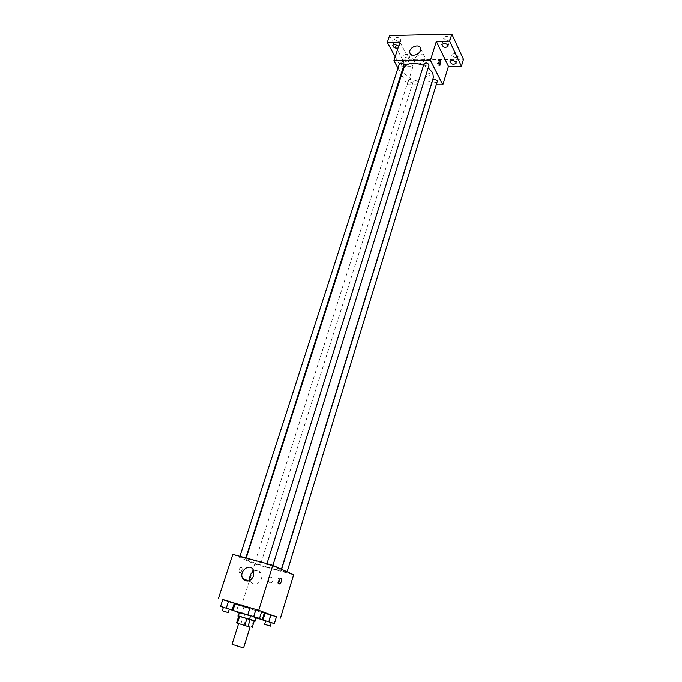 <?xml version="1.0" encoding="UTF-8"?>
<svg xmlns="http://www.w3.org/2000/svg" width="682" height="682" viewBox="0 0 682 682"><rect width="100%" height="100%" fill="white"/><g stroke="black" fill="none" stroke-linecap="round" stroke-linejoin="round"><path stroke-width="0.51" stroke-dasharray="3.41 2.56" d="M243.551 647.9L232.042 644.268M250.064 627.116L238.632 623.51L250.055 627.142M243.934 625.232L246.083 618.421L253.329 620.654L251.189 627.5M254.241 620.901L253.329 620.654M246.083 618.421L242.911 617.415L240.755 624.226M238.777 616.008L242.911 617.415M238.76 616.042L254.233 620.927M250.55 615.837L239.45 612.47M256.449 618.028L239.391 612.658M250.584 615.727L256.56 617.662M264.36 612.82C264.838 613.442 234.369 603.834 235.12 603.604M249.919 607.909L261.581 611.728M238.359 605.224L249.535 608.591L238.368 605.07L249.535 608.591L238.368 605.07L236.236 611.865M220.678 606.503L222.792 599.495L234.293 603.289L228.615 601.575L226.424 608.378L229.28 609.248M222.741 599.674L234.139 603.749M234.975 604.047L264.241 613.22M264.872 613.416L276.398 616.886M265.639 620.91L268.376 621.796L270.447 615.053L264.923 613.229L276.449 616.707L274.121 623.561M250.601 615.693L253.508 616.647L255.673 609.725L249.944 607.832L261.692 611.362L259.365 618.429M232.809 554.338L254.727 564.031L241.275 606.298M254.727 564.031L293.644 574.738M273.115 580.604L272.877 578.08C269.629 576.358 268.171 577.594 268.486 581.772C270.234 583.477 271.777 583.093 273.115 580.604L272.877 578.08C269.629 576.358 268.162 577.594 268.486 581.772C270.234 583.477 271.768 583.084 273.115 580.604M279.117 568.907L281.112 570.161C281.359 571.891 244.676 560.323 245.87 559.044C245.247 557.578 271.768 565.438 279.117 568.907M245.205 558.336L239.783 556.725L245.205 558.336M259.953 564.901L254.65 563.323L259.953 564.901M286.602 572.224L281.18 570.621L286.602 572.224M267.156 564.338L272.698 565.975L267.156 564.338M239.629 572.803L240.26 572.795C242.553 570.075 242.749 568.166 240.84 567.057C238.845 569.001 238.436 570.911 239.629 572.803L240.26 572.795C242.562 570.075 242.749 568.166 240.84 567.057C238.845 569.001 238.444 570.911 239.629 572.803M278.623 583.34L278.299 583.536C276.474 582.445 276.679 580.493 278.904 577.68L280.029 578.285M253.823 571.141C256.764 569.862 259.117 570.493 260.891 573.051L261.411 578.958C258.265 584.772 254.667 585.71 250.626 581.763L250.004 580.382M433.385 77.398C430.683 88.319 399.72 78.558 403.77 68.064M423.565 65.327L428.185 67.868M424.085 63.673L424.187 64.466C425.986 66.222 427.597 66.469 429.021 65.216M413.062 81.022L413.173 81.772C411.05 82.957 409.464 82.445 408.407 80.254C409.754 79.103 411.306 79.359 413.062 81.022M437.503 81.763C435.355 83.008 433.743 82.522 432.661 80.297M404.247 65.438C402.065 66.666 400.445 66.137 399.396 63.844M401.638 74.679L407.239 84.756L431.092 84.815M431.263 84.815L436.557 84.832M398.007 68.132L401.408 74.261M389.575 35.558L402.84 59.973L400.675 66.683L413.019 66.597L407.239 84.756M402.84 59.973L463.487 59.343M430.12 75.029L430.172 74.133C428.1 72.437 426.591 73.034 425.645 75.932C427.043 77.578 428.535 77.271 430.12 75.029L430.172 74.133C428.1 72.428 426.591 73.034 425.645 75.932C427.043 77.578 428.535 77.271 430.12 75.02M399.967 42.156L413.019 66.597M403.181 65.165L404.025 65.617C405.219 63.324 405.091 61.678 403.642 60.689L403.181 65.165L404.025 65.617C405.219 63.324 405.091 61.678 403.642 60.689L403.19 65.165M439.106 64.756L438.637 65.353C437.273 64.355 437.162 62.676 438.313 60.34L439.165 60.928M424.877 59.206C423.641 63.929 415.193 65.694 414.443 61.414C412.891 56.205 423.965 51.713 424.988 57.152L424.877 59.206M403.727 60.928C406.319 61.244 407.64 62.198 407.691 63.793C405.057 65.284 403.105 64.645 401.843 61.883L403.727 60.928M398.629 46.248L398.765 47.288L398.049 48.038M395.202 56.751L400.675 66.683M399.098 41.44L401.007 40.434C400.965 38.738 399.609 37.732 396.95 37.416L395.057 38.422C395.1 40.127 396.447 41.133 399.098 41.44M448.074 40.451L450.188 39.317C450.154 37.612 448.807 36.606 446.13 36.325L444.025 37.459C444.059 39.164 445.406 40.161 448.074 40.451M456.079 57.467L458.176 56.376C458.134 54.756 456.812 53.81 454.221 53.52L452.132 54.611C452.166 56.222 453.487 57.177 456.079 57.467M407.964 58.021L409.856 57.049C409.805 55.438 408.492 54.475 405.909 54.168L404.025 55.14C404.076 56.751 405.389 57.706 407.964 58.021M253.508 616.647L256.585 617.585M256.611 617.5L250.618 615.616M255.673 609.725L261.521 611.481M223.381 607.381L226.424 608.378M229.305 609.171L223.406 607.304M222.886 599.691L228.615 601.575M268.376 621.796L271.47 622.751M271.496 622.675L265.665 620.833M270.447 615.053L276.193 616.784M238.922 612.743L247.361 615.377L239.365 612.717M243.883 607.04L241.778 613.672M249.459 608.719L247.361 615.377M249.535 608.591L247.43 615.292M243.977 606.758L241.846 613.476M238.368 605.07L236.27 611.626M238.7 616.247L243.627 617.824L238.683 616.298M255.733 617.602L254.736 620.782M278.299 583.536L278.802 583.681M278.904 577.68L280.353 578.089M260.891 573.051L253.227 569.751M250.626 581.763L248.598 580.936M246.202 557.995L245.87 559.044M281.419 569.18L281.112 570.161M272.698 565.975L272.902 565.301M266.807 564.116L266.952 563.656M408.407 80.254L254.65 563.323M413.173 81.772L260.294 565.105M281.598 569.257L281.18 570.621M287.113 571.772L286.917 572.42M239.928 556.282L239.783 556.725M245.801 557.885L245.58 558.567M438.637 65.353L439.558 65.353M438.313 60.34L439.634 60.323M424.988 57.152L420.521 48.413M414.443 61.414L410.573 54.083M407.691 63.793L409.856 57.049M401.843 61.883L404.025 55.14M456.088 63.298L458.176 56.376M450.026 61.516L452.132 54.611M448.031 46.35L450.188 39.317M441.851 44.483L444.025 37.459M398.765 47.288L401.007 40.434M392.806 45.276L395.057 38.422M244.685 614.482L243.627 617.824"/><path stroke-width="1.02" d="M238.632 623.51L232.042 644.268L242.801 647.704L243.551 647.9L250.064 627.116L236.594 622.871L250.055 627.142M252.093 627.764L254.241 620.901L250.158 619.512L247.984 626.426M236.594 622.871L238.777 616.008L239.638 616.238L237.455 623.118M250.158 619.512L239.638 616.238M254.233 620.927L238.76 616.042M238.359 615.88L239.45 612.47L250.55 615.837M246.952 618.489L244.77 625.403M256.56 617.662L262.246 619.648L256.449 618.028M239.391 612.658L232.937 610.407L250.584 615.727M261.581 611.728L264.36 612.82L262.246 619.648M232.937 610.407L235.12 603.604L249.919 607.909M229.28 609.248L232.102 610.109L234.293 603.289L228.504 601.209L222.792 599.495L220.567 606.358L223.381 607.381M276.398 616.886L258.742 610.262L222.741 599.674M234.139 603.749L234.975 604.047M264.241 613.22L264.872 613.416M271.47 622.751L274.369 623.519L276.449 616.707L270.89 614.866L264.923 613.229L262.826 619.998L265.639 620.91M256.585 617.585L259.518 618.361L261.692 611.362L255.929 609.461L250.03 607.688L247.762 614.772L250.601 615.693M218.513 598.157L232.809 554.338L272.791 565.25L293.644 574.738L280.438 618.105M272.791 565.25L258.742 610.262M253.73 575.727C250.524 581.618 246.893 582.573 242.818 578.583C238.368 571.823 249.339 562.505 253.227 569.751L253.73 575.727M280.967 578.063C282.075 579.973 281.666 581.934 279.748 583.945C277.932 582.854 278.137 580.902 280.353 578.089L280.967 578.063M280.029 578.285L278.623 583.34M250.004 580.382C249.169 576.409 250.447 573.332 253.823 571.141M428.185 67.868L432.797 72.829L433.385 77.398L281.419 569.18M246.202 557.995L403.77 68.064C406.813 62.829 413.411 61.926 423.565 65.327M272.902 565.301L429.021 65.216C427.938 62.897 426.293 62.377 424.085 63.673L266.952 563.656M281.598 569.257L432.661 80.297C434.059 79.086 435.636 79.334 437.409 81.039L287.113 571.772M239.928 556.282L399.396 63.844C400.769 62.65 402.346 62.906 404.128 64.628L245.801 557.885M436.557 84.832L442.814 84.841L430.419 60.374L393.898 60.741L398.007 68.132M449.66 41.176L451.834 34.1L463.487 59.343L461.416 66.256L449.66 41.176L436.335 41.44L430.419 60.374M442.814 84.841L448.449 66.35L461.416 66.256M451.834 34.1L389.575 35.558L387.308 42.412L395.202 56.751M393.898 60.741L399.967 42.156L387.308 42.412M420.402 50.485C419.14 55.242 410.615 57.058 409.873 52.753C408.313 47.518 419.498 42.94 420.521 48.413L420.402 50.485M448.449 66.35L436.335 41.44M440.427 60.792L439.95 65.344C438.586 64.338 438.483 62.667 439.634 60.323L440.427 60.792M439.165 60.928L439.106 64.756M398.049 48.038C395.023 48.439 393.275 47.518 392.806 45.276L394.699 44.287L398.629 46.248M452.115 60.451C454.715 60.741 456.036 61.687 456.088 63.298C453.385 64.952 451.365 64.364 450.026 61.516L452.115 60.451M443.956 43.367C446.633 43.657 447.997 44.654 448.031 46.35C445.244 48.072 443.189 47.45 441.851 44.483L443.956 43.367M259.518 618.361L247.762 614.772M249.527 619.111L250.618 615.616L256.236 617.363L255.52 621.004L249.527 619.111L255.52 621.004M261.692 611.362L255.929 609.461L253.73 616.477M255.929 609.461L250.03 607.688L247.83 614.678M232.102 610.109L220.567 606.358M222.298 610.74L223.406 607.304L228.896 609.017L229.305 609.171L228.197 612.598L222.298 610.74L228.197 612.598M234.293 603.289L232.068 609.981M234.276 603.118L228.504 601.209L226.279 608.097M228.504 601.209L222.792 599.495M274.369 623.519L262.826 619.998M264.616 624.243L265.665 620.833L271.155 622.538L270.447 626.076L264.616 624.243L270.447 626.076M276.449 616.707L270.89 614.866L268.785 621.703M270.89 614.866L265.11 613.127L262.996 619.938M239.365 612.717L236.228 611.754L238.922 612.743M238.683 616.298L237.882 616.017L239.348 612.768M237.882 616.017L238.7 616.247M278.802 583.681L279.748 583.945M248.598 580.936L242.818 578.583M410.573 54.083L409.873 52.753"/></g></svg>
